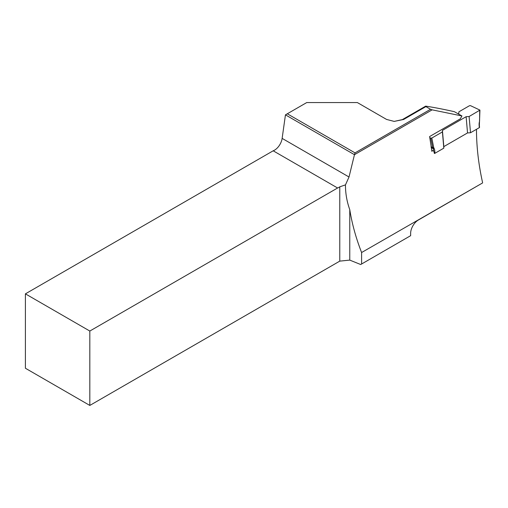 <?xml version="1.0" encoding="UTF-8"?>
<svg xmlns="http://www.w3.org/2000/svg" width="508" height="508" viewBox="0 0 508 508"><rect width="100%" height="100%" fill="white"/><g stroke="black" fill="none" stroke-linecap="round" stroke-linejoin="round"><path stroke-width="0.76" d="M479.323 127.127A0.73 0.375 175.1 0 1 479.539 127.362A0.73 0.375 175.1 0 1 479.323 127.654L470.51 132.747L467.531 132.931L443.821 146.615L443.814 148.158L434.765 153.384L434.41 153.505L433.788 151.13A9.112 5.779 114.5 0 0 433.114 148.584L432.784 147.911A2.553 1.619 -65.5 0 1 432.632 147.453L430.765 138.125L431.8 138.055L442.411 131.928L442.417 130.391L466.128 116.7L469.106 116.516L479.939 110.109L470.503 105.651L469.468 105.715L458.857 111.843L458.851 113.379L458.146 113.786M443.814 148.158L442.411 131.928M430.765 138.125L429.736 137.649M469.106 116.516L470.51 132.747M466.128 116.7L467.531 132.931M442.417 130.391L443.821 146.615M430.536 109.29L425.895 106.61L403.638 119.463L394.189 121.406L386.575 119.437L357.359 102.565L306.73 102.565L287.299 113.786L355.029 152.883L430.536 109.29L432.137 109.842L354.463 154.692L349.015 177L345.472 184.874L339.776 186.823A10.935 6.312 120 0 1 337.604 187.992L273.183 150.8L25.4 293.853L89.821 331.045L337.604 187.992M394.183 121.406L402.361 119.596L425.691 106.128C434.226 107.448 443.776 109.303 454.343 111.684L461.943 115.957L432.137 109.842M425.691 106.128L425.895 106.61M361.601 252.527C355.962 238.061 352.019 223.774 349.771 209.664L349.771 260.109L360.693 264.522L410.635 235.687L410.635 233.407A10.935 6.312 -60 0 1 418.37 220.021L482.568 182.95L361.601 252.527L361.601 263.995M349.771 260.109L339.776 261.125L339.776 186.823M25.4 293.853L25.4 368.243L89.821 405.435L339.776 261.125M355.029 152.883L354.463 154.692L285.452 114.852L282.137 138.386A10.935 6.312 -60 0 1 273.183 150.8M89.821 405.435L89.821 331.045M349.771 209.664C346.869 201.606 345.434 193.345 345.472 184.874M482.6 182.664C478.542 164.427 476.498 146.641 476.479 129.299M431.927 151.473L429.609 136.557L460.254 118.866L461.943 115.957M285.452 114.852L287.299 113.786M386.569 119.431L385.89 119.037M431.8 138.055L433.648 147.32A1.822 1.156 114.5 0 0 433.756 147.644L434.092 148.317A9.842 6.242 -65.5 0 1 434.765 153.384M433.788 151.13L431.673 150.165M434.092 148.317A0.73 0.502 -26.3 0 1 433.114 148.584L431.228 147.726M433.756 147.644A0.73 0.502 -26.3 0 1 432.784 147.911L431.127 147.155M433.648 147.32A0.73 0.425 -11.3 0 1 432.632 147.453L431.057 146.736M479.323 127.654L479.133 125.476A9.842 6.242 -65.5 0 1 479.336 122.193L479.527 121.215A1.822 1.156 114.5 0 0 479.571 120.802L479.717 110.388M479.133 125.476A0.73 0.375 -4.9 0 0 479.349 125.178L479.939 110.128M282.137 138.386L349.015 177M402.361 119.596L403.638 119.463M479.539 127.362L479.349 125.178"/></g></svg>
